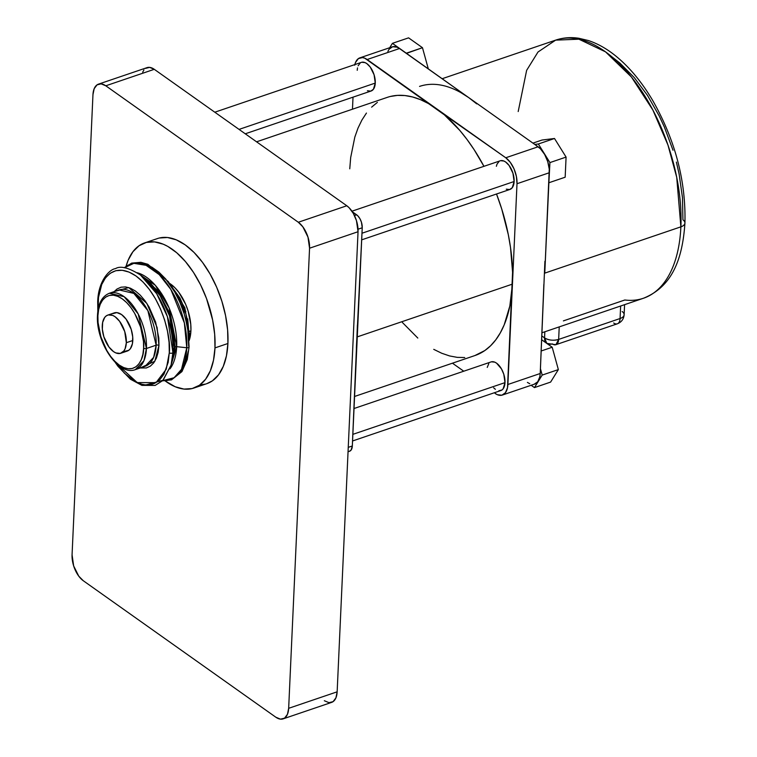 <?xml version="1.0" encoding="UTF-8"?>
<svg xmlns="http://www.w3.org/2000/svg" width="757" height="757" viewBox="0 0 757 757"><rect width="100%" height="100%" fill="white"/><g stroke="black" fill="none" stroke-linecap="round" stroke-linejoin="round"><path stroke-width="1.14" d="M174.384 347.444L169.54 315.896L160.106 295.684L145.836 279.219A53.861 28.662 -108.8 0 1 174.384 347.444A2.016 1.012 -177.4 0 1 175.179 346.81A2.016 1.012 2.6 0 0 174.384 347.444L172.908 352.478L167.411 316.691L156.708 293.763L140.518 275.084A61.09 32.513 71.2 0 1 172.908 352.478L174.384 347.444L172.795 358.525A53.861 28.662 -108.8 0 0 174.384 347.444M141.294 275.69L157.579 290.499L169.104 312.007L175.179 346.81L171.347 364.079L175.179 346.81A2.016 1.012 -177.4 0 1 176.674 346.668L169.909 368.914A53.861 28.662 71.2 0 0 176.674 346.668L186.78 347.756A2.016 1.012 2.6 0 0 189.08 346.905A2.016 1.012 -177.4 0 1 186.78 347.756A61.09 32.513 -108.8 0 0 165.357 281.538A61.09 32.513 -108.8 0 0 124.413 267.77L133.857 263.322L146.082 265.319L159.235 274.621L170.883 289.524L184.367 322.955L186.78 347.756L176.674 346.668A2.016 1.012 2.6 0 0 175.179 346.81L169.104 312.007L157.579 290.499L141.294 275.69M97.7 301.655A2.016 1.012 2.6 0 0 98.098 302.346C97.35 286.25 109.651 258.042 136.033 276.012C162.358 295.391 171.413 338.739 169.294 352.809A2.016 1.012 2.6 0 0 171.404 353.264A2.016 1.012 2.6 0 0 172.908 352.478A61.09 32.513 71.2 0 1 171.101 365.035L172.908 352.478A2.016 1.012 -177.4 0 1 171.404 353.264A2.016 1.012 -177.4 0 1 169.294 352.809L169.066 342.268L167.477 331.159L164.6 319.908L160.522 308.96L155.422 298.722L149.479 289.6L142.941 281.926L136.033 276.012L129.05 272.085L122.237 270.287L115.859 270.684L110.181 273.277L105.393 277.951L101.703 284.537L98.495 297.416L98.107 309.556L98.098 302.346A2.016 1.012 -177.4 0 1 97.7 301.655M156.141 345.183A2.016 1.012 -177.4 0 1 158.961 345.485L154.844 361.24L140.168 367.978L146.347 367.959L150.388 366.123L153.785 362.802L156.406 358.127L158.156 352.289L158.961 345.485A2.016 1.012 2.6 0 0 156.141 345.183A40.329 21.47 -108.8 0 0 144.35 304.721A40.329 21.47 -108.8 0 0 119.095 289.94L133.847 293.404L147.87 310.635L156.141 345.183L146.442 348.485L138.171 313.937L124.148 296.706L109.396 293.243A40.329 21.47 71.2 0 1 134.651 308.023A40.329 21.47 71.2 0 1 146.442 348.485L156.141 345.183L153.643 357.37L145.06 366.312A40.329 21.47 -108.8 0 0 156.141 345.183M97.502 315.12A2.016 1.012 2.6 0 0 97.899 315.773C97.426 305.431 105.327 287.319 122.265 298.864C139.165 311.307 144.984 339.145 143.622 348.182A2.016 1.012 2.6 0 0 146.442 348.485A40.329 21.47 71.2 0 1 135.361 369.615L143.944 360.673L146.442 348.485A2.016 1.012 -177.4 0 1 143.622 348.182L143.48 341.407L140.613 327.052L134.718 313.445L130.904 307.588L126.703 302.658L122.265 298.864L117.78 296.337L113.408 295.183L109.311 295.438L105.658 297.104L102.592 300.103L100.217 304.333L98.637 309.622L97.899 315.773L98.05 322.539L100.918 336.903L106.813 350.51L110.626 356.367L114.827 361.288L119.256 365.092L123.751 367.618L128.122 368.773L132.22 368.508L135.863 366.852L138.938 363.843L141.313 359.622L142.893 354.333L143.622 348.182C144.104 358.515 136.203 376.626 119.256 365.092C102.356 352.639 96.546 324.81 97.899 315.773A2.016 1.012 -177.4 0 1 97.502 315.12M174.034 290.101L185.862 313.843L188.512 332.702A40.329 21.47 -108.8 0 0 174.034 290.101M188.673 334.111A2.016 1.012 2.6 0 0 189.278 333.44A2.016 1.012 -177.4 0 1 188.673 334.111M193.924 388.038L206.85 383.648A76.627 40.783 -108.8 0 0 227.914 343.498L214.979 347.898A76.627 40.783 71.2 0 1 193.924 388.038A76.627 40.783 71.2 0 1 165.196 380.951L175.227 386.761L183.97 389.079L192.155 388.559L199.46 385.237L205.601 379.229L210.351 370.779L213.512 360.19L214.979 347.898L227.914 343.498A76.627 40.783 -108.8 0 0 205.507 266.625A76.627 40.783 -108.8 0 0 157.522 238.54L144.587 242.931A76.627 40.783 71.2 0 1 192.581 271.025A76.627 40.783 71.2 0 1 214.979 347.898L214.685 334.357L212.651 320.088L206.51 298.523L200.586 284.85L193.461 272.359L185.408 261.525L176.731 252.753L167.77 246.403L163.285 244.208L154.532 241.899L146.356 242.42L139.051 245.741L132.91 251.75L128.16 260.2L126.135 266.057A76.627 40.783 71.2 0 1 144.587 242.931M189.335 331.377L190.915 330.837A36.298 19.322 -108.8 0 0 169.682 283.44L174.876 287.717L178.86 292.382L185.579 304.163L188.058 310.824L190.773 324.422L190.915 330.837L189.335 331.377M114.231 291.577L117.004 289.032L121.035 287.196L125.558 286.912L130.393 288.19L135.361 290.981L140.253 295.173L144.899 300.624L149.12 307.096L155.63 322.141L158.8 338L158.961 345.485L157.096 327.488L146.839 303.387L128.699 287.575L114.203 291.606M137.216 272.738A53.861 28.662 71.2 0 1 176.674 346.668L169.161 308.042L155.308 285.294L137.216 272.738M120.789 353.264L127.252 351.068A20.165 10.73 -108.8 0 0 132.797 340.508L126.334 342.703L132.797 340.508A20.165 10.73 -108.8 0 0 126.902 320.277A20.165 10.73 -108.8 0 0 114.269 312.887L107.806 315.082A20.165 10.73 71.2 0 1 120.439 322.473A20.165 10.73 71.2 0 1 126.334 342.703A20.165 10.73 71.2 0 1 120.789 353.264A20.165 10.73 71.2 0 1 108.156 345.873A20.165 10.73 71.2 0 1 102.261 325.642A20.165 10.73 71.2 0 1 107.806 315.082M518.195 111.544L526.635 70.354L538 52.015L555.647 40.13L578.906 39.203L605.515 51.836L631.452 77.034L652.903 110.087L667.958 145.032L676.72 177.337L680.874 226.845A10.087 5.053 2.6 0 0 684.924 223.069A10.087 5.053 -177.4 0 1 680.874 226.845A136.326 72.558 -108.8 0 0 641.028 90.092A136.326 72.558 -108.8 0 0 555.647 40.13C563.057 37.651 570.787 37.027 578.831 38.266L588.265 40.509C597.434 43.518 606.385 48.505 615.119 55.479C629.133 66.748 641.671 81.775 652.752 100.549C675.244 140.196 685.974 181.027 684.934 223.041C682.568 258.345 672.651 286.553 643.412 298.267A136.326 72.558 -108.8 0 0 680.874 226.845L544.775 273.126L680.874 226.845A136.326 72.558 71.2 0 1 643.885 298.097A136.326 72.558 71.2 0 1 624.818 299.999L563.397 320.883M498.872 390.754L501.929 389.997L503.14 388.814L504.995 382.626L352.847 434.357L504.995 382.626A15.121 8.053 -108.8 0 0 500.576 367.457A15.121 8.053 -108.8 0 0 491.104 361.912L354.021 408.515M367.419 90.755L370.76 91.114L373.419 89.269L375.264 83.081L239.051 129.4L375.264 83.081A15.121 8.053 -108.8 0 0 370.845 67.912A15.121 8.053 -108.8 0 0 361.373 62.367L214.799 112.206M506.282 189.174L509.622 189.534L512.281 187.689L514.126 181.51L361.978 233.232L514.126 181.51A15.121 8.053 -108.8 0 0 509.707 166.332A15.121 8.053 -108.8 0 0 500.235 160.787L351.948 211.203M419.548 86.402A136.326 72.558 71.2 0 1 468.782 97.653L460.786 92.572M354.569 396.469L474.989 355.525A136.326 72.558 -108.8 0 0 512.451 284.112A136.326 72.558 -108.8 0 0 496.516 194L501.711 208.941L508.307 234.642L510.502 247.435L512.584 272.283L507.502 387.735L505.421 392.741L501.882 395.201L497.425 394.728L495.069 393.394A20.165 10.73 71.2 0 0 502.345 395.059L534.679 384.073A20.165 10.73 -108.8 0 0 540.214 373.504L507.89 384.499L512.451 284.112L357.276 336.874L512.451 284.112L517.003 183.724L512.451 284.112L509.839 305.989L504.209 324.81L500.32 332.843L495.769 339.855L490.593 345.769L484.84 350.538L474.904 355.553M354.711 65.187L355.544 62.396L358.411 58.592L362.48 57.579L364.789 58.194L444.406 114.865L459.84 130.45L467.173 139.676L474.166 149.735L483.941 166.332A136.326 72.558 -108.8 0 0 436.458 108.648A136.326 72.558 -108.8 0 0 387.224 97.388L256.576 141.814M356.358 348.144L362.234 227.772A10.087 5.365 -108.8 0 0 356.613 214.789L352.317 211.752L357.777 215.792L359.887 218.631L361.439 222.208L362.234 227.772L358.033 229.201L362.234 227.772L352.327 445.968L348.248 447.359L352.327 445.968L351.087 450.093L349.318 451.323M356.613 214.789L354.446 215.527L356.613 214.789M348.05 451.759L349.554 451.257A10.087 5.365 -108.8 0 0 352.327 445.968L357.408 325.046M543.857 284.395L540.214 373.504L540.432 368.706L542.192 375.084L534.451 387.593L531.168 385.266L534.451 387.593L542.192 375.084L540.432 368.706L544.908 261.297M390.366 96.47L397.482 95.382L404.919 95.552L412.612 96.981L420.485 99.659L428.462 103.558L505.761 157.768L367.145 59.519L399.478 48.533L538.095 146.782L505.761 157.768L510.313 162.358L514.041 168.906L516.397 176.409L517.003 183.724L549.336 172.738L544.775 273.126L549.26 169.171L547.746 161.62L544.643 154.456L540.422 148.779L534.783 144.426L538.341 143.991L549.923 162.585L548.882 182.721L549.923 162.585L538.341 143.991L534.783 144.426L468.782 97.653L476.73 103.87M433.752 349.356L441.728 353.254L449.601 355.941L457.294 357.37L464.732 357.541M463.757 371.204L452.449 363.19L463.757 371.204M493.63 387.802L495.371 389.306M352.554 440.971L500.841 390.546A15.121 8.053 -108.8 0 0 504.995 382.626L503.802 374.289L501.475 368.914L496.564 363.161L494.794 362.158L491.444 361.808M488.795 363.653L487.234 367.41M402.374 322.463L417.807 338.057M377.374 102.384L371.621 107.153M366.445 113.067L361.893 120.079L358.004 128.113L354.825 137.093L350.68 157.541L349.762 168.811M352.469 109.207L353.017 97.161L352.469 109.207M245.259 133.8L371.11 91.01A15.121 8.053 -108.8 0 0 375.264 83.081L374.081 74.744L370.249 67.061L366.833 63.616L365.063 62.623L361.723 62.263M360.285 62.926L358.137 65.774M357.512 67.865L357.219 70.297M361.685 239.846L509.972 189.43A15.121 8.053 -108.8 0 0 514.126 181.51L512.934 173.164L509.101 165.48L505.695 162.036L503.925 161.042L500.585 160.683M499.137 161.345L496.989 164.193L496.365 166.285M354.844 64.591A20.165 10.73 71.2 0 1 359.868 57.854A20.165 10.73 71.2 0 1 367.145 59.519L399.478 48.533L406.367 53.416L422.472 47.7L408.581 37.85L422.472 47.7L406.31 53.198L392.419 43.348L408.581 37.85L392.419 43.348L389.713 47.71L392.419 43.348L468.782 97.653M612.564 57.343L619.926 63.105L634.224 77.545L647.49 95.401L659.233 115.982L664.381 127.053L673.001 150.227M676.38 162.102L679.105 174.025L682.454 197.53L682.937 219.833A10.087 5.053 -177.4 0 1 684.924 223.069M542.021 140.036L532.928 143.12L542.021 140.036L554.503 138.493L538.341 143.991L554.503 138.493L566.085 157.087L549.923 162.585L566.085 157.087L565.167 177.214L549.005 182.711L565.167 177.214L566.085 157.087L554.503 138.493L542.021 140.036M359.868 57.854L392.192 46.868A20.165 10.73 -108.8 0 1 399.478 48.533L397.113 47.199L392.656 46.726L389.117 49.186L387.868 51.41M422.472 47.7L428.339 68.982L422.472 47.7M527.392 382.408L529.758 383.733M534.215 384.206L537.754 381.755L539.836 376.74L540.214 373.504L507.89 384.499A20.165 10.73 71.2 0 1 502.345 395.059M541.747 339.827L552.203 347.236L541.236 350.964L552.203 347.236L558.354 369.596L542.192 375.084L558.354 369.596L550.613 382.096L534.451 387.593L550.613 382.096L558.354 369.596L552.203 347.236L541.747 339.827M544.832 331.784L544.557 337.896L541.917 336.032L544.557 337.896A10.087 5.053 2.6 0 0 558.657 339.41L620.078 318.527L620.645 306.008L620.078 318.527L558.657 339.41L559.224 326.892L558.657 339.41C553.386 340.83 548.693 340.328 544.557 337.896L546.809 343.375A10.087 6.879 -54.7 0 1 544.557 337.896L544.832 331.784M555.884 344.7L558.657 339.41A10.087 5.365 71.2 0 1 555.884 344.7A10.087 5.365 71.2 0 1 552.241 343.867A10.087 6.879 -54.7 0 1 546.809 343.375L555.884 344.7L617.305 323.816A10.087 5.365 -108.8 0 0 620.078 318.527A10.087 5.365 71.2 0 1 617.305 323.816A10.087 5.365 71.2 0 1 613.662 322.984M622.14 311.515A10.087 5.053 -177.4 0 1 624.128 314.723A10.087 5.053 -177.4 0 1 620.078 318.527A10.087 5.053 2.6 0 0 624.128 314.723C623.73 319.151 621.459 322.179 617.305 323.816M112.812 313.625L116.89 312.613L121.555 314.543L126.097 319.142L131.207 329.38L132.721 336.941L132.409 343.744L130.327 348.75L128.709 350.33L124.64 351.343M116.464 363.559L124.451 373.229L134.85 381.367L141.786 384.244L145.155 384.868L151.523 384.471L154.466 383.449L159.727 379.796L163.985 374.138L168.158 362.385L169.294 352.809L166.228 369.236L156.008 382.645L137.254 382.597L116.464 363.559M162.793 380.648A61.09 32.513 -108.8 0 0 186.78 347.756L181.51 369.312L174.091 377.743L162.793 380.648M141.635 263.691L144.994 264.316L151.93 267.193L158.913 272.142L165.669 278.964L174.82 292.126L179.92 302.365L183.989 313.313M185.588 318.934L187.84 330.166L188.692 346.214A2.016 1.012 -177.4 0 1 189.08 346.905M188.294 351.153L185.087 364.032L183.383 367.542L179.125 373.201M172.918 288.275L179.977 298.059L185.862 311.666M187.717 318.886L188.881 332.796A2.016 1.012 -177.4 0 1 189.278 333.44M189.127 340.631A36.298 19.322 -108.8 0 0 190.915 330.837L189.127 340.631M159.282 238.02L167.467 237.499L176.211 239.818L185.191 244.861L194.057 252.46L202.46 262.31L210.086 274.034L216.644 287.177L221.877 301.248L225.577 315.688L227.62 329.957L227.914 343.498L226.447 355.799L223.277 366.379L218.536 374.829L212.395 380.837L206.803 383.657M205.09 384.159L201.088 384.774M145.543 68.385L149.612 67.373L154.277 69.313L346.801 205.762L298.315 222.255L105.791 85.796A20.165 10.73 71.2 0 0 98.505 84.131A20.165 10.73 71.2 0 0 92.96 94.701L72.066 554.796L73.656 565.924L78.766 576.162L83.308 580.751L275.832 717.21L280.497 719.15L284.575 718.138L287.442 714.334L288.663 708.315L309.556 248.211L307.967 237.092L302.857 226.845L298.315 222.255L105.791 85.796L101.126 83.857L97.047 84.869L94.18 88.673L92.96 94.701L72.066 554.796A20.165 10.73 71.2 0 0 83.308 580.751L275.832 717.21A20.165 10.73 71.2 0 0 283.118 718.876A20.165 10.73 71.2 0 0 288.663 708.315L337.149 691.822L335.928 697.85L333.071 701.654L328.992 702.666L324.327 700.727M126.334 342.703L125.113 348.722L123.864 350.945L120.325 353.405L115.868 352.932L113.503 351.598L108.961 347.009L103.851 336.761L102.346 329.21L102.649 322.406L104.731 317.401L106.349 315.82L108.27 314.94L112.727 315.414L115.092 316.748L119.634 321.337L124.744 331.585L126.334 342.703M145.893 384.935L162.916 380.298L171.101 365.035L172.795 358.525M517.003 183.724L549.336 172.738A20.165 10.73 -108.8 0 0 538.095 146.782L505.761 157.768A20.165 10.73 71.2 0 1 517.003 183.724M142.676 72.189L143.925 69.966M98.505 84.131L147 67.647A20.165 10.73 -108.8 0 1 154.277 69.313L105.791 85.796L154.277 69.313L346.801 205.762L349.138 207.768L353.358 213.446L356.452 220.599L358.042 231.727L337.149 691.822L358.042 231.727L309.556 248.211L288.663 708.315L337.149 691.822A20.165 10.73 -108.8 0 1 331.613 702.392L283.118 718.876M309.556 248.211L358.042 231.727A20.165 10.73 -108.8 0 0 346.801 205.762L298.315 222.255A20.165 10.73 71.2 0 1 309.556 248.211M124.167 267.741L131.727 263.095L140.897 262.319L147.861 264.288L168.366 281.67L176.873 295.221L183.308 310.238L187.982 328.86L189.089 346.857L187.253 359.584L181.954 371.583L171.489 379.872L162.613 380.818M145.836 279.219L140.518 275.084C128.832 267.704 120.495 265.546 115.499 268.621C109.311 269.312 98.183 281.263 97.7 301.702L97.833 311.307M119.095 289.94L109.396 293.243C102.063 296.29 98.098 303.585 97.502 315.13C95.571 341.539 118.168 376.484 135.361 369.615L145.06 366.312M171.602 286.231L184.869 307.806L189.278 333.43L188.947 337.253M442.097 78.737L555.647 40.13M542.069 332.72L643.412 298.267M541.747 339.789L546.809 343.375M624.591 304.664L624.128 314.723M149.649 282.531L151.334 283.213M115.187 362.329L117.96 366.284L130.384 379.191L141.909 385.37L155.157 385.427L163.058 380.383L171.101 365.035"/></g></svg>
